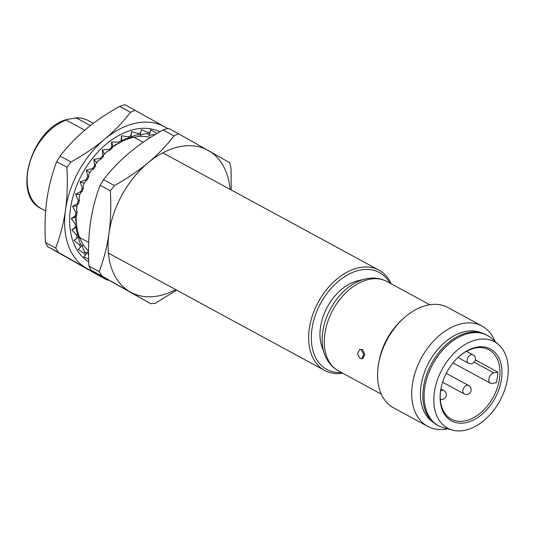 <?xml version="1.0" encoding="UTF-8"?>
<svg xmlns="http://www.w3.org/2000/svg" width="535" height="535" viewBox="0 0 535 535"><rect width="100%" height="100%" fill="white"/><g stroke="black" fill="none" stroke-linecap="round" stroke-linejoin="round"><path stroke-width="0.8" d="M342.754 373.229A57.038 38.166 -61.5 0 1 325.006 370.628A57.038 38.166 -61.5 0 1 324.625 370.421A57.038 38.166 -61.5 0 1 318.118 302.375A57.038 38.166 -61.5 0 1 378.64 269.954A57.038 38.166 -61.5 0 1 379.021 270.155A57.038 38.166 -61.5 0 1 391.259 283.824M341.337 372.46A55.138 36.895 -61.5 0 1 327.139 369.625A55.138 36.895 -61.5 0 1 320.338 303.92A55.138 36.895 -61.5 0 1 378.987 272.302A55.138 36.895 -61.5 0 1 389.841 283.055M459.639 355.989A40.874 27.352 -61.5 0 1 490.261 348.894A40.874 27.352 -61.5 0 1 495.303 397.605A40.874 27.352 -61.5 0 1 451.828 421.045A40.874 27.352 -61.5 0 1 440.914 388.858A40.874 27.352 -61.5 0 1 457.873 357.594A40.874 27.352 -61.5 0 1 459.639 355.989M457.639 357.821A39.45 26.396 -61.5 0 1 459.104 356.497A39.45 26.396 -61.5 0 1 488.656 349.649A39.45 26.396 -61.5 0 1 488.923 349.79A39.45 26.396 -61.5 0 1 493.424 396.856A39.45 26.396 -61.5 0 1 451.567 419.279A39.45 26.396 -61.5 0 1 451.299 419.139A39.45 26.396 -61.5 0 1 440.974 388.53M447.655 428.823A57.038 38.166 -61.5 0 1 428.08 426.549A57.038 38.166 -61.5 0 1 427.699 426.348L393.546 407.817A57.038 38.166 -61.5 0 1 378.706 363.104L379.228 360.329A50.858 34.033 -61.5 0 1 400.327 321.435L402.373 319.482A57.038 38.166 -61.5 0 1 447.561 307.344A57.038 38.166 -61.5 0 1 447.942 307.551L482.095 326.076A57.038 38.166 -61.5 0 1 495.056 341.457M359.794 349.489L362.456 349.536L364.85 354.504L362.757 358.584L360.169 358.524L357.467 353.628L359.794 349.489L361.386 349.75L363.787 354.705L361.687 358.804M452.49 430.12L443.595 427.739A51.333 34.347 -61.5 0 1 438.834 425.893A51.333 34.347 -61.5 0 1 438.493 425.713L437.249 425.037A51.333 34.347 -61.5 0 1 431.397 363.793A51.333 34.347 -61.5 0 1 485.86 334.616A51.333 34.347 -61.5 0 1 486.208 334.796L487.452 335.472A51.333 34.347 -61.5 0 1 491.933 338.642L498.774 344.801A49.153 32.889 -61.5 0 1 499.951 400.655A49.153 32.889 -61.5 0 1 452.49 430.12A49.153 32.889 -61.5 0 1 447.935 428.348A49.153 32.889 -61.5 0 1 441.87 369.779A49.153 32.889 -61.5 0 1 494.153 341.591A49.153 32.889 -61.5 0 1 498.774 344.801M438.493 425.713A51.333 34.347 -61.5 0 1 432.641 364.469A51.333 34.347 -61.5 0 1 487.104 335.284A51.333 34.347 -61.5 0 1 487.452 335.472M433.109 422.168A50.858 34.033 -61.5 0 1 429.023 362.175A50.858 34.033 -61.5 0 1 481.54 332.89M427.699 426.348A57.038 38.166 -61.5 0 1 421.199 358.296A57.038 38.166 -61.5 0 1 481.714 325.875A57.038 38.166 -61.5 0 1 482.095 326.076M378.706 363.104A57.038 38.166 -61.5 0 1 402.373 319.482M364.73 279.103L357.507 280.875A43.73 29.258 118.5 0 0 321.883 346.546L324.33 353.561A49.581 33.177 118.5 0 1 364.73 279.103C372.554 277.183 379.857 277.926 386.624 281.316L429.812 304.743M84.737 130.172L66.146 120.087L67.41 119.338L76.405 117.994A49.909 33.397 -61.5 0 1 88.409 120.602A49.909 33.397 -61.5 0 1 88.743 120.783L93.364 123.291M90.375 125.578L76.405 117.994M496.34 382.619A39.45 26.396 118.5 0 0 497.797 372.092L493.852 372.895A5.704 3.819 118.5 0 0 489.191 377.67A5.704 3.819 118.5 0 0 490.401 383.174A5.704 3.819 118.5 0 0 492.394 383.421L496.34 382.619M497.797 372.092L475.347 359.915M88.643 259.201L83.754 256.9L85.426 255.108A72.412 48.451 -61.5 0 1 83.955 253.149L78.163 249.477L81.541 246.087A70.821 47.388 118.5 0 1 80.564 243.886L79.113 241.124L78.625 236.851L77.134 237.761A72.412 48.451 -61.5 0 1 76.518 235.012L71.824 229.99L75.482 227.114A72.412 48.451 -61.5 0 1 75.341 224.098L71.282 218.554L75.596 215.598A72.412 48.451 -61.5 0 1 75.923 212.408L72.526 206.47L77.455 203.581A72.412 48.451 -61.5 0 1 78.25 200.324L75.529 194.118L81.012 191.45A72.412 48.451 -61.5 0 1 82.243 188.226L80.183 181.907L86.148 179.593A72.412 48.451 -61.5 0 1 87.773 176.51L86.342 170.224L92.702 168.398A72.412 48.451 -61.5 0 1 94.668 165.549L93.812 159.443L100.453 158.213A72.412 48.451 -61.5 0 1 102.707 155.698L102.352 149.914L109.16 149.372A72.412 48.451 -61.5 0 1 111.621 147.272L111.681 141.935L118.543 142.163A72.412 48.451 -61.5 0 1 121.137 140.538L121.505 135.776L128.3 136.813A72.412 48.451 -61.5 0 1 130.935 135.716L131.503 131.63L138.11 133.496A72.412 48.451 -61.5 0 1 140.712 132.961L141.367 129.617L147.667 132.312A72.412 48.451 -61.5 0 1 150.148 132.366L150.763 129.824L156.661 133.309A72.412 48.451 -61.5 0 1 157.089 133.416M78.277 236.851A70.821 47.388 118.5 0 1 77.715 234.323L76.572 231.461L76.498 227.315L76.01 227.168L76.679 226.425L75.482 227.114M76.679 226.425A70.821 47.388 118.5 0 1 76.552 223.657L75.703 220.761L75.843 216.147L76.799 215.164L75.596 215.598M88.522 250.962A65.544 43.857 -61.5 0 1 79.374 236.878A65.544 43.857 -61.5 0 1 76.612 225.242M76.398 223.148A65.544 43.857 -61.5 0 1 76.197 215.779M76.612 209.773A65.544 43.857 -61.5 0 1 76.879 207.62A65.544 43.857 -61.5 0 1 77.328 204.791M88.73 261.903A74.198 49.648 -61.5 0 1 70.426 208.931A74.198 49.648 -61.5 0 1 159.878 131.777M167.636 128.507L124.963 104.686L119.593 106.378L130.513 112.303C122.896 122.161 114.263 131.135 104.606 139.234A80.805 54.068 118.5 0 0 65.497 209.941C67.283 196.8 67.758 182.569 66.915 167.254L56.663 161.69C51.989 174.015 48.725 186.728 46.866 199.829C45.08 212.97 44.606 227.201 45.448 242.515L47.515 246.535L96.307 274.167L107.234 280.093L86.69 268.369A80.805 54.068 118.5 0 0 92.608 271.051M65.497 209.941C63.645 223.041 60.375 235.754 55.7 248.079L58.435 252.46L86.69 268.369A80.805 54.068 118.5 0 1 65.497 209.941M45.448 242.515L55.7 248.079M167.468 128.554A80.805 54.068 118.5 0 0 164.907 126.962A80.805 54.068 118.5 0 0 104.606 139.234C94.896 147.299 83.694 154.882 70.994 161.985L60.067 156.059C67.691 146.202 76.324 137.227 85.974 129.129C95.691 121.064 106.893 113.48 119.593 106.378M135.215 110.243L130.513 112.303M56.663 161.69L60.067 156.059M66.915 167.254L70.994 161.985M47.515 246.535L58.435 252.46M108.331 280.032L107.234 280.093M80.484 247.19A72.412 48.451 -61.5 0 1 79.421 244.803L74.144 240.409L77.134 237.761M75.923 212.408L77.107 212.234A70.821 47.388 118.5 0 0 76.799 215.164M78.25 200.324L79.367 200.418A70.821 47.388 118.5 0 0 78.638 203.407L77.455 203.581M76.552 223.657L75.341 224.098M82.243 188.226L83.259 188.587A70.821 47.388 118.5 0 0 82.129 191.543L81.012 191.45M77.715 234.323L76.518 235.012M87.773 176.51L88.656 177.118A70.821 47.388 118.5 0 0 87.165 179.954L86.148 179.593M80.564 243.886L79.421 244.803M94.668 165.549L95.39 166.392A70.821 47.388 118.5 0 0 93.585 169.006L92.702 168.398M83.955 253.149L85.011 252.038A70.821 47.388 118.5 0 0 86.369 253.837L85.426 255.108M102.707 155.698L103.242 156.748A70.821 47.388 118.5 0 0 101.175 159.055L100.453 158.213M111.621 147.272L111.955 148.496A70.821 47.388 118.5 0 0 109.695 150.422L109.16 149.372M121.137 140.538L121.258 141.895A70.821 47.388 118.5 0 0 118.877 143.387L118.543 142.163M130.935 135.716L130.841 137.161A70.821 47.388 118.5 0 0 128.42 138.17L128.3 136.813M140.712 132.961L140.404 134.452A70.821 47.388 118.5 0 0 138.017 134.94L138.11 133.496M150.148 132.366L149.633 133.85A70.821 47.388 118.5 0 0 148.402 133.81A70.821 47.388 118.5 0 0 147.359 133.803L147.667 132.312M156.508 133.763L156.661 133.309M77.107 212.234L76.538 209.372L77.234 205.259M72.526 206.47L77.147 205.781L77.374 204.577L78.638 203.407M79.367 200.418L79.053 197.656L79.889 194.479L80.558 192.841L82.129 191.543M75.529 194.118L79.889 194.479M83.259 188.587L83.166 185.993L84.149 183.298L85.286 181.305L87.165 179.954M80.183 181.907L84.149 183.298M88.656 177.118L88.736 174.758L89.786 172.604L91.411 170.351L93.585 169.006M86.342 170.224L89.786 172.604M95.39 166.392L95.598 164.305L96.628 162.74L98.741 160.319L101.175 159.055M93.812 159.443L96.628 162.74M103.242 156.748L103.522 154.983L104.439 154.013L107.033 151.545L109.695 150.422M102.352 149.914L104.439 154.013M111.955 148.496L112.256 147.078L116.021 144.303L118.877 143.387M111.681 141.935L112.979 146.717M121.258 141.895L121.525 140.852L121.973 141.073L125.417 138.826L128.42 138.17M121.505 135.776L121.973 141.073M130.841 137.161L131.021 136.499L131.129 137.274L134.92 135.295L138.017 134.94M131.503 131.63L131.129 137.274M140.444 134.165L140.15 135.442L144.223 133.817L147.359 133.803M149.633 133.85L148.757 135.623L153.03 134.439A70.031 46.859 -61.5 0 1 154.742 134.827M155.023 134.66L153.03 134.439M88.556 255.289L87.419 251.945L86.382 253.603A70.031 46.859 -61.5 0 1 83.828 250.306M85.011 252.038L83.253 249.444L82.303 245.15L81.367 246.207M74.144 240.409L78.625 236.851M71.824 229.99L76.498 227.315M71.282 218.554L76.003 216.842M147.586 133.803A70.031 46.859 -61.5 0 1 149.486 133.924M105.107 153.371A65.544 43.857 -61.5 0 1 107.194 151.472M112.176 147.466A65.544 43.857 -61.5 0 1 117.807 143.721M121.278 141.808A65.544 43.857 -61.5 0 1 150.509 137.455M231.207 189.965L231.073 168.224L229.689 162.714L178.683 133.824L173.982 135.883C166.358 145.741 157.725 154.722 148.075 162.814A80.805 54.068 118.5 0 0 108.959 233.521C107.107 246.622 103.843 259.335 99.169 271.66L101.904 276.04L150.696 303.679L155.157 303.372L176.637 290.137M99.169 271.66L88.917 266.096C88.074 250.781 88.549 236.55 90.335 223.416C92.187 210.309 95.457 197.596 100.132 185.27L110.384 190.834C111.22 206.149 110.752 220.38 108.959 233.521A80.805 54.068 118.5 0 0 130.152 291.95A80.805 54.068 118.5 0 0 175.727 289.642M173.982 135.883L163.055 129.958C150.362 137.06 139.154 144.644 129.443 152.709C119.793 160.808 111.153 169.782 103.536 179.64L114.457 185.565C127.156 178.463 138.364 170.879 148.075 162.814A80.805 54.068 118.5 0 1 208.376 150.542A80.805 54.068 118.5 0 1 230.124 189.377M178.683 133.824L168.431 128.266L163.055 129.958M110.384 190.834L114.457 185.565M100.132 185.27L103.536 179.64M88.917 266.096L90.983 270.115L150.696 303.679M101.904 276.04L90.983 270.115M381.308 394.148L338.541 370.942A50.858 34.033 -61.5 0 1 332.743 310.267A50.858 34.033 -61.5 0 1 386.705 281.356A50.858 34.033 -61.5 0 1 387.046 281.537M45.676 210.977L41.148 208.516A49.909 33.397 -61.5 0 1 29.532 163.556A49.909 33.397 -61.5 0 1 66.146 120.087M465.176 386.27A4.755 3.183 -61.5 0 1 468.693 385.528A4.755 4.755 0 0 1 471.134 390.363A4.755 4.755 0 0 1 464.159 393.887A4.755 3.183 -61.5 0 1 462.875 390.43A4.755 3.183 -61.5 0 1 465.176 386.27M469.436 355.574A4.755 3.183 -61.5 0 1 472.953 354.832A4.755 4.755 0 0 1 475.394 359.66A4.755 4.755 0 0 1 468.419 363.185A4.755 3.183 -61.5 0 1 467.135 359.727A4.755 3.183 -61.5 0 1 469.436 355.574M474.184 362.228L493.852 372.895M440.579 391.138A4.755 3.183 -61.5 0 1 443.863 390.583L440.9 388.978M134.004 137.227L143.26 142.25M162.8 152.849L379.021 270.155M79.601 237.493L88.69 242.422M108.404 253.115L324.625 370.421M338.541 370.942C331.794 367.137 327.052 361.346 324.33 353.561M88.395 120.596L88.743 120.783L88.395 120.596C84.356 118.509 79.889 117.62 74.994 117.921M41.148 208.516C11.536 195.496 31.719 127.952 67.41 119.338M440.338 399.344A4.755 4.755 0 0 0 443.863 390.583M490.401 383.174L453.011 362.89M466.487 351.321L472.953 354.832M457.967 357.514L468.419 363.185M446.25 373.356L468.693 385.528M442.606 382.191L464.159 393.887"/></g></svg>
